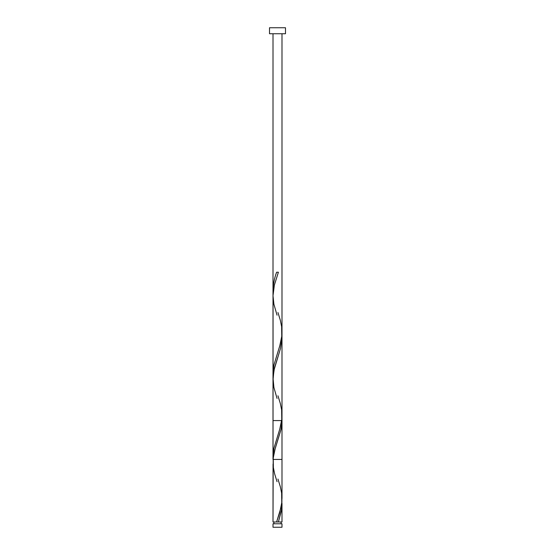 <?xml version="1.0" encoding="UTF-8"?>
<svg xmlns="http://www.w3.org/2000/svg" width="555" height="555" viewBox="0 0 555 555"><rect width="100%" height="100%" fill="white"/><g stroke="black" fill="none" stroke-linecap="round" stroke-linejoin="round"><path stroke-width="0.83" d="M273.004 523.781L273.004 527.25L281.995 527.25L281.995 523.781L273.004 523.781L281.995 523.781L281.995 527.25L273.004 527.25L273.004 523.781M273.906 521.984L273.906 523.781L273.906 521.984M281.094 523.781L281.094 521.984L281.094 523.781M269.508 27.75L269.508 33.744L285.492 33.744L285.492 27.75L269.508 27.75L269.508 33.744L285.492 33.744L285.492 27.75L269.508 27.75M281.982 419.601L280.976 429.681L274.822 449.848L273.199 458.298L273.004 521.984L273.046 464.077M277.951 479.034L280.337 486.763L281.635 493.166L281.767 502.774L279.755 512.383L276.605 521.984L273.004 521.984L278.395 521.984L281.635 509.178L281.905 501.172L281.392 510.78L278.395 521.984L281.995 521.984L281.995 503.829M281.989 503.302L281.995 504.238M281.995 337.655L280.518 348.387L273.906 370.407L273.025 380.258M273.018 457.91L273.053 297.653M273.115 459.804L273.06 458.929M281.995 521.984L276.605 521.984L281.01 507.457L281.871 501.644L281.94 496.413M281.995 337.329L281.995 420.579L273.004 420.579L281.995 420.579L281.094 429.133L275.245 448.343L273.233 457.951L273.365 467.553L274.663 473.956L277.049 481.691M281.995 33.744L281.995 459.436L273.004 459.436L273.004 33.744M273.095 293.047L273.004 290.397C273.164 284.34 274.364 278.291 276.605 272.234L278.395 272.234L274.385 285.041L273.004 295.704L273.906 304.258L277.049 315.191M277.951 312.534L280.337 320.263L281.635 326.666L281.767 336.274L279.755 345.883L273.906 365.093L273.067 371.496L273.095 376.297M277.951 395.784L280.337 403.513L281.635 409.916L281.767 419.524L279.755 429.133L273.906 448.343L273.004 456.897M277.049 398.441L273.906 387.508L273.018 377.899L274.385 368.291L277.951 356.816M281.995 498.522L281.995 420.579"/></g></svg>
